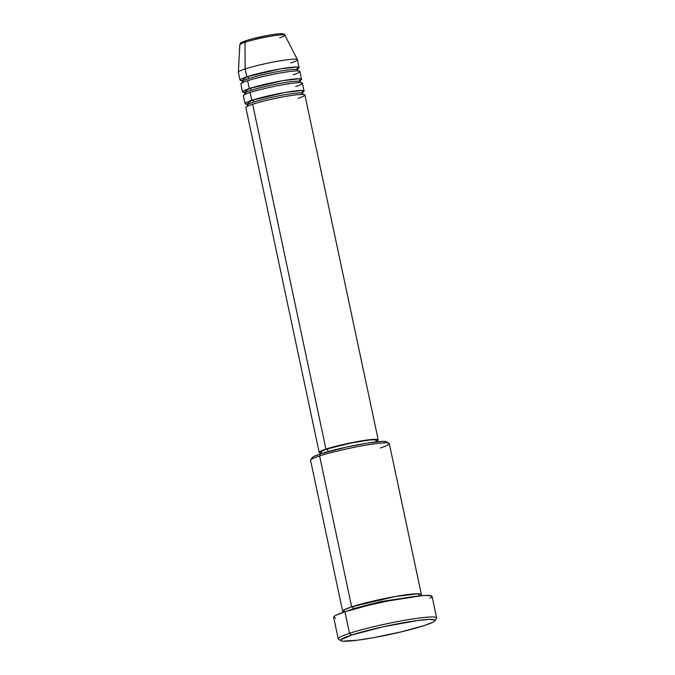 <?xml version="1.0" encoding="UTF-8"?>
<svg xmlns="http://www.w3.org/2000/svg" width="675" height="675" viewBox="0 0 675 675"><rect width="100%" height="100%" fill="white"/><g stroke="black" fill="none" stroke-linecap="round" stroke-linejoin="round"><path stroke-width="1.01" d="M240.047 44.997A23.034 2.126 -12 0 1 245.008 42.272A2.008 1.519 -108.1 0 1 245.945 40.677A2.008 1.519 -108.1 0 1 246.164 40.627A2.008 1.519 71.9 0 0 245.945 40.677A2.008 1.519 71.9 0 0 245.008 42.272A23.034 2.126 168 0 0 239.836 44.736C241.312 42.567 238.275 43.639 245.953 40.677C253.825 38.222 262.811 36.18 272.902 34.56C282.597 33.067 284.707 33.868 284.884 35.159A23.034 2.126 168 0 0 269.527 36.425A23.034 2.126 168 0 0 245.008 42.272L245.135 68.96L245.008 42.272A23.034 2.126 -12 0 1 268.034 36.703A23.034 2.126 -12 0 1 284.529 34.931A23.034 2.126 -12 0 1 279.737 37.724M298.148 98.272C304.568 96.348 310.787 92.973 294.199 95.091C277.104 97.377 257.217 102.549 252.636 104.228A30.181 2.784 168 0 0 245.869 107.528L319.174 452.402A30.181 2.784 -12 0 1 325.941 449.103L252.636 104.228L325.941 449.103L319.326 452.022L319.3 452.587L321.351 452.959A30.181 2.784 -12 0 1 319.174 452.402M245.042 103.604A30.181 2.784 -12 0 0 246.797 104.153L251.8 100.313A2.008 1.519 -108.1 0 1 253.733 102.068A28.164 2.599 -12 0 1 282.209 95.2A28.164 2.599 -12 0 1 302.181 93.142A28.164 2.599 168 0 0 282.209 95.2A28.164 2.599 168 0 0 253.733 102.068A2.008 1.519 71.9 0 0 251.8 100.313L285.213 92.433L302.003 90.501L302.695 92.272A30.181 2.784 -12 0 0 304.079 91.058L302.408 83.219A30.181 2.784 168 0 0 282.614 84.755A30.181 2.784 168 0 0 250.138 92.475A30.181 2.784 168 0 0 243.371 95.766L245.042 103.604A30.181 2.784 -12 0 1 251.8 100.313L250.138 92.475L251.8 100.313A30.181 2.784 -12 0 1 284.276 92.593A30.181 2.784 -12 0 1 304.079 91.058M295.65 86.518C302.062 84.594 308.289 81.211 291.701 83.337C274.598 85.624 254.72 90.787 250.138 92.475L250.889 96.027M242.536 91.851A30.181 2.784 -12 0 0 244.299 92.391L249.303 88.552A2.008 1.519 -108.1 0 1 251.235 90.315A28.164 2.599 -12 0 1 279.712 83.447A28.164 2.599 -12 0 1 299.683 81.38A28.164 2.599 168 0 0 279.712 83.447A28.164 2.599 168 0 0 251.235 90.315A2.008 1.519 71.9 0 0 249.303 88.552L282.707 80.671L299.506 78.739L300.189 80.511A30.181 2.784 -12 0 0 301.582 79.296L299.911 71.466A30.181 2.784 168 0 0 280.117 73.001A30.181 2.784 168 0 0 247.632 80.713A30.181 2.784 168 0 0 240.874 84.012L242.536 91.851A30.181 2.784 -12 0 1 249.303 88.552L247.632 80.713L249.303 88.552A30.181 2.784 -12 0 1 281.779 80.84A30.181 2.784 -12 0 1 301.582 79.296M293.152 74.756C299.565 72.832 305.792 69.457 289.204 71.575C272.101 73.862 252.222 79.034 247.632 80.713L248.392 84.274M240.038 80.089A30.181 2.784 -12 0 0 241.802 80.637L246.805 76.798A2.008 1.519 -108.1 0 1 248.738 78.553A28.164 2.599 -12 0 1 277.214 71.685A28.164 2.599 -12 0 1 297.186 69.626A28.164 2.599 168 0 0 277.214 71.685A28.164 2.599 168 0 0 248.738 78.553A2.008 1.519 71.9 0 0 246.805 76.798L280.209 68.918L297.008 66.985L297.692 68.757A30.181 2.784 -12 0 0 299.076 67.542L297.413 59.704A30.181 2.784 168 0 0 277.619 61.239A30.181 2.784 168 0 0 245.135 68.96A30.181 2.784 168 0 0 238.376 72.25L240.038 80.089A30.181 2.784 -12 0 1 246.805 76.798L245.135 68.96L246.805 76.798A30.181 2.784 -12 0 1 279.281 69.078A30.181 2.784 -12 0 1 299.076 67.542M312.297 458.232L312.323 457.515L313.782 456.519L320.701 453.819L319.604 455.979L320.701 453.819A38.23 3.527 168 0 0 312.23 457.642L310.686 459.996A40.238 3.721 -12 0 1 319.604 455.979A40.238 3.721 168 0 0 310.584 460.375L342.655 611.255A40.238 3.721 -12 0 1 351.675 606.859L395.035 596.565L417.892 593.764L420.036 595.865A40.238 3.721 -12 0 0 421.377 594.523L389.306 443.635A40.238 3.721 168 0 0 362.905 445.686A40.238 3.721 168 0 0 319.604 455.979L351.675 606.859L319.604 455.979A40.238 3.721 -12 0 1 361.167 445.998A40.238 3.721 -12 0 1 389.062 443.34A40.238 3.721 -12 0 1 380.287 448.031M434.962 620.73A48.288 4.463 -12 0 1 424.263 625.556L433.004 622.148L434.843 620.882L434.877 619.987L429.587 619.397L417.943 620.468L383.383 626.721L351.439 635.091A48.288 4.463 -12 0 1 405.456 622.384A48.288 4.463 -12 0 1 434.962 620.73L436.506 618.376A50.296 4.649 168 0 0 405.776 620.089A50.296 4.649 168 0 0 349.507 633.327A50.296 4.649 168 0 0 338.538 639.2L340.909 640.727A48.288 4.463 -12 0 1 351.439 635.091L349.507 633.327L344.925 611.769A50.296 4.649 168 0 0 333.652 617.262L338.234 638.82A50.296 4.649 -12 0 1 349.507 633.327A50.296 4.649 -12 0 1 403.633 620.468A50.296 4.649 -12 0 1 436.632 617.903L432.051 596.354A50.296 4.649 168 0 0 399.052 598.911A50.296 4.649 168 0 0 344.925 611.769L349.507 633.327L351.439 635.091L340.85 639.757L340.824 640.659L342.596 641.166L357.75 640.178L373.975 637.605L401.406 631.834L424.263 625.556A48.288 4.463 -12 0 1 374.38 637.529A48.288 4.463 -12 0 1 340.909 640.727M342.655 611.255A40.238 3.721 -12 0 0 344.427 611.938L344.09 609.862L351.675 606.859A2.008 1.519 -108.1 0 1 353.607 608.622A2.008 1.519 -108.1 0 1 353.666 609.137A2.008 1.519 71.9 0 0 353.607 608.622L381.451 601.45L417.04 596.194L381.451 601.45L353.607 608.622A2.008 1.519 71.9 0 0 351.675 606.859A40.238 3.721 -12 0 1 394.976 596.573A40.238 3.721 -12 0 1 421.377 594.523M376.582 441.855L376.245 440.269A28.164 2.599 168 0 0 357.767 441.703A28.164 2.599 168 0 0 327.459 448.909L328.033 451.617L327.459 448.909A28.164 2.599 168 0 0 321.148 451.98L321.486 453.566M239.836 44.736L238.368 72.183A30.181 2.784 -12 0 1 245.135 68.96A30.181 2.784 -12 0 1 277.265 61.298A30.181 2.784 -12 0 1 297.388 59.636A30.181 2.784 -12 0 1 290.655 63.003M242.342 42.112L241.523 43.057M282.589 34.425L280.294 33.775M278.058 33.919L271.848 34.729M268.118 35.37L252.399 38.821M249.033 39.749L246.164 40.627A21.085 1.949 168 0 1 271.299 34.822A21.085 1.949 168 0 1 282.116 34.788M335.711 618.097L333.863 617.574L333.897 616.638L335.812 615.322L344.925 611.769L368.727 605.23L387.847 601.028L420.998 595.772L426.33 595.426L431.84 596.042L431.806 596.978L429.891 598.295M389.062 443.34L386.691 441.813A38.23 3.527 168 0 0 360.188 444.344A38.23 3.527 168 0 0 320.701 453.819L345.997 447.196L367.276 443.129L382.573 441.391L386.758 441.863L386.733 442.572M376.456 441.248L378.067 440.227L378.093 439.67L376.979 439.349L362.703 440.665L340.225 445.179L325.941 449.103A30.181 2.784 -12 0 1 358.417 441.391A30.181 2.784 -12 0 1 378.219 439.855A30.181 2.784 -12 0 1 376.456 441.248M325.055 452.478L324.346 452.503M321.266 452.157L322.355 450.892L327.459 448.909L351.489 442.893L370.06 439.948L375.098 439.805L376.11 440.623M378.219 439.855L304.906 94.972A30.181 2.784 168 0 0 285.112 96.508A30.181 2.784 168 0 0 252.636 104.228L253.387 107.789M353.607 608.622L347.296 611.018L353.607 608.622M248.738 78.553A28.164 2.599 168 0 0 242.772 81.928A28.164 2.599 -12 0 1 248.738 78.553M251.235 90.315A28.164 2.599 168 0 0 245.27 93.69A28.164 2.599 -12 0 1 251.235 90.315M253.733 102.068A28.164 2.599 168 0 0 247.767 105.443A28.164 2.599 -12 0 1 253.733 102.068M303.413 94.576L302.527 93.437L302.864 92.028L301.101 92.939M300.907 82.822L300.029 81.675L300.367 80.274L298.603 81.186M298.409 71.061L297.532 69.922L297.869 68.513L296.106 69.424M297.388 59.636L284.884 35.159M242.08 83.033L242.426 81.633L241.54 80.485M248.434 80.241L249.539 80.114M244.578 94.795L244.924 93.386L244.038 92.247M247.084 106.549L247.421 105.148L246.535 104.001"/></g></svg>

